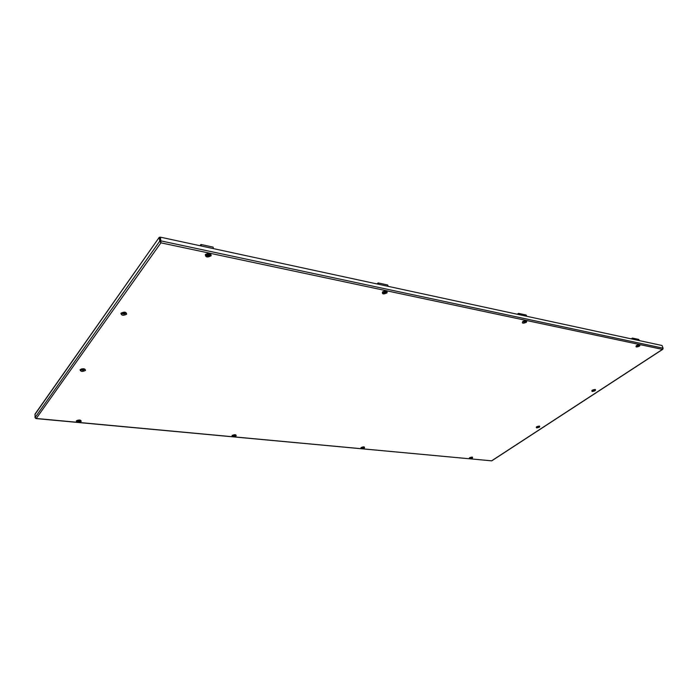 <?xml version="1.0" encoding="UTF-8"?>
<svg xmlns="http://www.w3.org/2000/svg" width="698" height="698" viewBox="0 0 698 698"><rect width="100%" height="100%" fill="white"/><g stroke="black" fill="none" stroke-linecap="round" stroke-linejoin="round"><path stroke-width="1.05" d="M159.868 238.114L160.235 237.416M159.825 237.713L159.301 237.599L159.729 241.176L160.243 241.29L160.217 237.756M35.65 418.346L36.252 418.477L35.022 417.613L35.101 413.958L159.31 237.233L34.9 414.533M160.243 241.29L160.906 242.834L160.409 237.163L160.845 240.871L663.083 348.189L662.463 349.384L663.021 348.756M160.854 242.381L160.619 241.185M663.083 348.189L662.053 345.51L160.409 237.163M35.022 417.613L159.729 241.176L160.906 242.834L36.252 418.477L491.628 460.828L35.964 418.573M491.898 460.645L662.463 349.384L160.906 242.834M160.112 237.241L159.31 237.233M536.989 427.9L539.624 426.164M592.497 391.491L595.455 389.545M122.01 312.652L121.749 313.873M80.994 369.233L80.916 370.202M200.16 245.748L201.05 245.216L201.181 245.966M201.103 245.33L200.422 245.801M201.417 246.019L200.945 244.475L213.047 247.101L213.536 248.636M200.945 244.475L199.925 245.696M207.585 254.744L208.737 254.613M207.943 255.224L208.92 254.604L207.524 254.691L207.943 255.224M207.323 254.718C208.449 254.142 209.025 254.264 209.06 255.084C207.943 255.651 207.367 255.529 207.323 254.718M207.437 255.302L206.556 254.805L207.166 253.644M208.833 253.435L209.609 254.683M124.131 313.158L124.453 313.603L124.314 313.132M123.223 313.489L123.721 313.027L123.118 313.707L124.174 313.638M122.918 313.297L124.637 313.585L122.918 313.297M124.82 312.268L125.212 313.166M122.944 313.69L122.246 312.687M78.926 420.693L79.415 420.92L78.961 420.667M78.534 420.641L78.202 421.069L78.961 421.13M78.01 420.798L79.502 420.938L78.01 420.798M80.069 420.423L77.443 420.292M233.909 435.639L234.615 435.273L233.909 435.639M233.481 435.404L234.711 435.517L233.481 435.404M235.209 434.95L234.947 435.395C234.694 435.953 234.005 435.927 232.879 435.299L232.87 435.098M384.31 291.982L384.982 291.895M384.415 292.436L385.375 291.895L384.197 292L384.415 292.436M384.022 292.017C385.087 291.528 385.54 291.624 385.383 292.305C384.31 292.794 383.865 292.698 384.022 292.017M385.566 290.944L385.75 291.93M383.961 292.497L383.246 292.183L383.377 291.476M377.252 283.999L377.539 283.58L378.491 284.261M378.438 283.894L377.496 284.051M378.778 284.322L378.142 282.917L387.608 284.967L388.254 286.372M378.142 282.917L376.972 283.938M470.705 457.853L471.386 457.548L470.67 457.644M470.487 457.67L471.351 457.748L470.487 457.67M471.796 457.12L471.429 457.714L472.214 457.164M469.876 457.644L471.429 457.714M638.173 345.336L637.396 345.85M638.007 345.37L637.37 345.798M637.483 345.527L638.373 345.719L637.483 345.527M638.879 344.733L638.452 345.685L636.611 345.536M631.489 338.905L632.877 339.211M632.85 339.202L632.379 338.617L631.69 338.949M633.199 339.28L632.423 338.076L638.67 339.429L639.447 340.624M632.423 338.076L631.167 338.835M362.646 447.383L363.178 447.392L362.829 447.662M362.567 447.427L362.201 447.715L362.724 447.741M362.183 447.497L363.204 447.593L362.183 447.497M363.675 446.999L363.344 447.523L361.555 447.339M517.567 314.301L518.911 314.597L518.466 313.96L517.794 314.353M519.225 314.658L518.501 313.358L526.1 315.016L526.833 316.307M518.501 313.358L517.262 314.24M524.207 321.918L524.739 321.403M523.945 321.56L525.027 321.787L523.945 321.56M525.428 320.635L525.166 321.734L523.125 321.368M82.495 369.6L82.172 370.045L82.818 370.158L83.498 369.888L83.01 369.574M81.963 369.713L83.594 369.923L81.963 369.713M81.945 369.957L81.448 369.033M83.996 368.884L84.144 369.504M593.326 390.444L594.138 390.077L593.387 390.522M593.169 390.199L594.033 390.339L593.169 390.199M594.522 389.519L594.103 390.313L592.393 390.199M537.696 426.958L538.437 426.626L537.573 426.748M537.512 426.748L538.367 426.853L537.512 426.748M538.83 426.146L538.437 426.818L536.823 426.722M536.43 427.028L538.507 426.897M536.649 427.883C539.38 427.516 540.278 426.923 539.353 426.103C536.614 426.469 535.715 427.063 536.649 427.883M80.881 369.957L84.903 369.321M80.898 370.08L84.92 369.338C86.037 369.469 81.841 368.003 80.628 369.53L80.593 369.6M85.514 370.42C84.955 368.465 83.141 368.239 80.069 369.739C80.645 371.676 82.46 371.903 85.514 370.42M594.12 390.426L591.983 390.557M592.157 391.465C591.311 390.496 592.323 389.833 595.185 389.475C596.013 390.444 595.01 391.107 592.157 391.465M126.05 312.879L121.705 313.638M121.513 313.053C125.736 311.116 126.565 313.463 126.059 312.913L125.893 313.428L121.731 313.777M120.92 313.245C124.314 311.544 126.233 311.858 126.678 314.187C123.302 315.88 121.382 315.566 120.92 313.245M639.481 344.777L638.906 345.484L636.183 345.946M639.516 344.795L638.94 345.571L636.166 345.972M639.499 346.147C636.314 347.403 635.32 347.194 636.515 345.519C639.708 344.254 640.703 344.463 639.499 346.147M526.231 320.801L525.751 321.656L522.558 321.953L526.222 320.783L525.716 321.551L522.566 321.935M526.371 322.284C523.011 323.706 521.799 323.453 522.741 321.516C526.118 320.094 527.33 320.347 526.371 322.284M469.484 457.888L472.258 457.181M469.518 457.766C468.934 458.891 469.902 458.987 472.415 458.036C473 456.902 472.04 456.815 469.518 457.766M362.977 447.723L364.147 446.99M362.506 447.819L361.145 447.627L364.182 447.008M361.032 447.584C360.692 448.84 361.834 448.945 364.443 447.907C364.792 446.65 363.649 446.546 361.032 447.584M386.666 291.293L386.282 292.069C384.711 293.081 383.464 293.151 382.556 292.288M386.675 291.319L386.317 292.183C384.642 293.221 383.394 293.265 382.565 292.322L382.844 291.86C385.593 290.926 386.867 290.743 386.675 291.319M387.024 292.89C383.472 294.521 381.963 294.207 382.495 291.939C386.064 290.307 387.573 290.621 387.024 292.89M235.776 434.95L232.347 435.465L235.75 434.933M232.085 435.491C232.102 436.904 233.464 437.027 236.168 435.875C236.16 434.461 234.798 434.339 232.085 435.491M80.593 420.615L80.602 420.72C79.022 421.618 77.748 421.609 76.763 420.702L76.771 420.685C77.871 421.505 79.144 421.479 80.593 420.615M76.283 420.877C76.815 422.482 78.473 422.639 81.256 421.348C80.732 419.742 79.075 419.585 76.283 420.877M210.534 254.185L210.29 254.857C208.423 256.14 206.905 256.114 205.736 254.77M205.736 254.814L205.893 254.412C208.44 253.278 209.985 253.217 210.543 254.229L210.307 254.979C208.362 256.288 206.835 256.227 205.736 254.814L205.744 254.534M211.128 255.791C207.402 257.693 205.465 257.283 205.325 254.569C209.077 252.659 211.014 253.069 211.128 255.791M469.518 457.853L470.504 457.958M207.917 254.744L207.987 255.241M210.081 253.749L210.028 254.77C207.899 256 206.573 255.817 206.05 254.246M208.501 254.639L208.571 255.136M208.405 254.683L208.475 255.18M208.283 254.849L208.353 255.346M208.083 254.875L208.152 255.372M207.812 254.718L207.882 255.215M123.581 313.254L123.625 313.742M125.692 312.556L125.623 313.236C123.834 314.309 122.525 314.213 121.696 312.948M124.043 313.193L124.087 313.681M123.939 313.341L123.982 313.821M123.747 313.358L123.799 313.847M123.476 313.236L123.52 313.725M80.462 420.266L79.493 421.042M78.054 421.138L76.989 420.51M235.549 434.837L234.842 435.491M233.394 435.7L232.53 435.29M384.345 292L384.45 292.453M386.326 291.075L386.073 292C384.406 292.968 383.298 292.951 382.766 291.939M385.139 291.877L385.209 292.331M384.851 291.904L384.956 292.357M384.764 291.947L384.868 292.392M384.615 292.087L384.729 292.532M384.45 292.104L384.554 292.558M384.258 291.991L384.371 292.436M472.057 457.138L471.639 457.53L472.101 457.146M470.199 457.897L469.641 457.757M639.272 344.733L638.705 345.466M637.23 345.99L636.323 345.78M363.972 446.938L363.431 447.444M361.232 447.54L362.018 447.767L361.285 447.505M525.943 320.687L525.166 321.734M523.962 322.11L522.723 321.699M82.617 369.608L82.652 370.071M84.624 369.102L83.28 370.167M82.329 370.228L80.837 369.39M83.053 369.574L83.079 370.01M82.966 369.67L82.992 370.132M82.783 369.696L82.818 370.158M82.521 369.591L82.556 370.053M594.844 389.519L594.356 390.086L595.071 389.528M592.872 390.557L592.14 390.391M539.118 426.155L538.673 426.609M537.216 427.028L536.587 426.879M539.327 426.12L536.404 426.958M591.956 390.496L594.932 389.536M636.148 345.929L639.499 344.742M469.449 457.818L472.258 457.103M361.102 447.593L364.173 446.947M232.329 435.482L235.767 434.906M662.777 349.297L491.811 460.811M76.78 420.685C78.577 419.969 79.886 419.882 80.715 420.44L80.715 420.405M205.814 254.526C207.289 255.965 208.728 256.044 210.142 254.744L210.386 253.967M206.556 254.805L209.749 254.421M121.574 313.175C122.935 314.301 124.323 314.301 125.745 313.193L125.919 312.713M122.202 313.228C123.563 314.213 124.541 314.248 125.134 313.323L125.3 313.009M79.406 421.077L80.584 420.327M78.141 421.164L76.885 420.589M234.79 435.517L235.636 434.871M233.446 435.718L232.451 435.351M382.626 292.122C383.612 292.994 384.79 292.951 386.151 291.982L386.526 291.171M383.246 292.183L385.628 292.2L386.003 291.511M470.225 457.905L469.606 457.783M638.67 345.501L639.359 344.751M637.283 345.99L636.262 345.842M363.405 447.47L364.033 446.956M525.079 321.795L526.083 320.722M524.076 322.11L522.636 321.813M83.001 370.228L84.79 369.198M81.3 369.556C82.399 370.464 83.324 370.49 84.065 369.652L84.214 369.382M82.617 370.254L80.741 369.547M592.907 390.566L592.087 390.435M538.655 426.635L539.17 426.155M537.242 427.036L536.544 426.914"/></g></svg>
